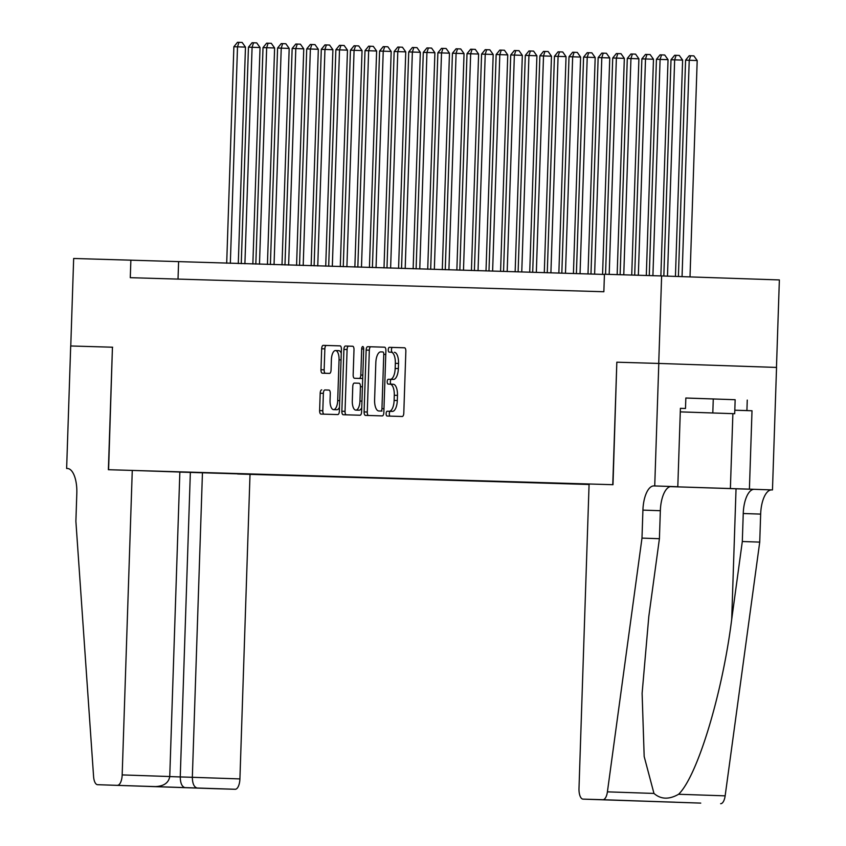 <?xml version="1.0" encoding="UTF-8"?>
<svg xmlns="http://www.w3.org/2000/svg" width="846" height="846" viewBox="0 0 846 846"><rect width="100%" height="100%" fill="white"/><g stroke="black" fill="none" stroke-linecap="round" stroke-linejoin="round"><path stroke-width="1.27" d="M386.125 413.599A2.411 1.005 -88.1 0 0 387.045 416.031L402.252 416.486A3.437 1.428 -88.1 0 0 403.796 413.091L405.847 351.249A3.437 1.428 -88.1 0 0 404.525 347.78L389.329 347.325A2.411 1.005 -88.1 0 0 388.251 349.705A2.411 1.005 -88.1 0 0 389.171 352.137L391.138 352.19A10.998 4.579 -88.1 0 1 391.148 352.19A10.998 4.579 -88.1 0 1 395.346 363.325L395.177 368.475A10.998 4.579 -88.1 0 1 390.239 379.336L388.272 379.272A2.411 1.005 -88.1 0 0 387.193 381.652A2.411 1.005 -88.1 0 0 388.113 384.084L390.08 384.147A10.998 4.579 -88.1 0 1 394.289 395.272L394.12 400.422A10.998 4.579 -88.1 0 1 389.181 411.283L387.214 411.219A2.411 1.005 -88.1 0 0 386.125 413.599M390.091 384.147L393.263 384.253A10.998 4.579 -88.1 0 1 397.472 395.378L397.303 400.528A10.998 4.579 -88.1 0 1 392.354 411.389L390.387 411.336A2.411 1.005 -88.1 0 0 389.308 413.705A2.411 1.005 -88.1 0 0 390.122 416.126M404.652 347.791L392.512 347.431A2.411 1.005 -88.1 0 0 391.434 349.81A2.411 1.005 -88.1 0 0 392.269 352.232M394.331 352.296L394.321 352.296A10.998 4.579 -88.1 0 0 394.321 352.296A10.998 4.579 -88.1 0 1 398.529 363.431L398.36 368.581A10.998 4.579 -88.1 0 1 393.422 379.442L391.455 379.378A2.411 1.005 -88.1 0 0 390.366 381.758A2.411 1.005 -88.1 0 0 391.212 384.179M321.734 389.847A3.437 1.428 -88.1 0 0 320.19 393.242L319.619 410.596A3.437 1.428 -88.1 0 0 320.93 414.075L337.808 414.572A3.437 1.428 -88.1 0 0 339.352 411.177L341.403 349.345A3.437 1.428 -88.1 0 0 340.092 345.866L323.214 345.358A3.437 1.428 -88.1 0 0 321.67 348.753L320.972 369.713A3.437 1.428 -88.1 0 0 322.294 373.192L329.517 373.403A3.437 1.428 -88.1 0 0 331.061 370.009L331.399 359.613A9.19 3.828 -88.1 0 1 335.545 350.54A9.19 3.828 -88.1 0 1 339.056 359.846L337.702 400.56A9.19 3.828 -88.1 0 1 333.567 409.633A9.19 3.828 -88.1 0 1 330.056 400.327L330.278 393.538A3.437 1.428 -88.1 0 0 328.967 390.069A3.437 1.428 -88.1 0 0 328.957 390.069L324.917 389.953A3.437 1.428 -88.1 0 0 323.373 393.348L322.802 410.701A3.437 1.428 -88.1 0 0 323.997 414.159M112.655 347.22L70.768 345.972L73.665 258.474L130.866 260.177L130.284 277.678L603.854 291.743L604.435 274.241L661.625 275.944L658.727 363.442L616.829 362.194L612.768 484.695L108.595 469.72L112.444 347.209L108.383 469.71L132.272 470.418L122.173 774.915L169.75 776.533L179.849 472.036L132.272 470.418M364.097 411.917A3.437 1.428 -88.1 0 0 365.419 415.386L382.297 415.894A3.437 1.428 -88.1 0 0 383.841 412.499L385.892 350.656A3.437 1.428 -88.1 0 0 384.581 347.188L367.693 346.68A3.437 1.428 -88.1 0 0 366.149 350.075L364.097 411.917L367.28 412.023A3.437 1.428 -88.1 0 0 368.475 415.481M360.058 415.227L343.18 414.73A3.437 1.428 -88.1 0 0 343.18 414.73A3.437 1.428 -88.1 0 1 341.858 411.251L343.91 349.419A3.437 1.428 -88.1 0 1 345.454 346.025L352.676 346.236A3.437 1.428 -88.1 0 1 353.998 349.715L353.163 374.789A3.437 1.428 -88.1 0 0 354.474 378.268L359.275 378.416A3.437 1.428 -88.1 0 0 360.819 375.021L361.686 348.912A2.411 1.005 -88.1 0 1 362.765 346.532A2.411 1.005 -88.1 0 1 363.685 348.975L361.602 411.843A3.437 1.428 -88.1 0 1 360.058 415.227M179.849 472.089L589.07 484.483M237.61 473.993L589.07 484.43M589.091 484.039L144.687 470.841M776.469 367.428L779.367 279.931L661.625 275.944M604.425 274.442L130.866 260.177M178.02 279.095L178.601 261.795M616.829 362.194L612.99 484.705L589.091 483.986L578.992 788.493A10.501 4.378 -88.1 0 0 583 799.121L602.902 799.713A10.501 4.378 -88.1 0 0 607.407 791.845L641.987 538.109L642.918 510.117A24.513 10.205 91.9 0 1 653.937 485.921L654.73 485.942L658.801 363.442L776.543 367.428L772.472 489.929L749.408 489.147L752.009 410.754L734.804 410.236M384.697 347.198L370.876 346.786A3.437 1.428 -88.1 0 0 369.332 350.181L367.28 412.023M380.88 411.04A2.411 1.005 -88.1 0 0 381.958 408.66L383.767 354.379A2.411 1.005 -88.1 0 0 382.847 351.947A2.411 1.005 -88.1 0 0 382.836 351.947L380.763 351.883A10.998 4.579 -88.1 0 0 375.825 362.744L374.598 399.841A10.998 4.579 -88.1 0 0 378.797 410.976A10.998 4.579 -88.1 0 0 378.807 410.976L381.99 411.082A10.998 4.579 -88.1 0 0 381.98 411.082A10.998 4.579 -88.1 0 0 381.99 411.082L381.98 411.082M352.803 346.257L348.637 346.13A3.437 1.428 -88.1 0 0 347.093 349.525L345.041 411.357A3.437 1.428 -88.1 0 0 346.236 414.826M357.657 378.374L362.448 378.522A3.437 1.428 -88.1 0 0 362.701 378.479M352.296 400.814A9.19 3.828 -88.1 0 0 355.817 410.12A9.19 3.828 -88.1 0 0 359.952 401.046L360.428 386.696A3.437 1.428 -88.1 0 0 359.116 383.227A3.437 1.428 -88.1 0 0 359.106 383.227L354.315 383.079A3.437 1.428 -88.1 0 0 352.771 386.474L352.296 400.814M355.817 410.12L359 410.225A9.19 3.828 -88.1 0 0 361.728 407.751M329.083 390.08L324.917 389.953M333.567 409.633L336.75 409.739A9.19 3.828 -88.1 0 0 339.489 407.264M341.276 353.279A9.19 3.828 -88.1 0 0 338.728 350.646L335.545 350.54M340.219 345.877L326.397 345.464A3.437 1.428 -88.1 0 0 324.853 348.859L324.155 369.818A3.437 1.428 -88.1 0 0 325.35 373.276M690.008 276.906L697.189 60.531L685.588 60.151L678.407 276.505M682.056 276.631L689.226 60.267L690.674 55.762L693.857 55.868L697.189 60.531M685.588 60.151L689.215 55.72L690.674 55.762M680.29 411.865L734.698 413.715L680.29 411.886M685.842 398.032L735.153 399.714L734.698 413.715M713.273 398.942L712.808 412.943M641.987 538.109L659.415 538.701L648.808 616.501L642.114 693.329L644.176 756.514L653.969 793.432C660.863 799.428 669.07 799.703 678.587 794.267C697.337 776.321 722.421 693.709 731.705 619.314L742.312 541.514L743.243 513.511A24.513 10.205 91.9 0 1 754.251 489.316L772.472 489.929M742.312 541.514L759.729 542.106L760.66 514.104A24.513 10.205 91.9 0 1 771.679 489.908M653.937 485.921L671.354 486.503A24.513 10.205 91.9 0 0 660.345 510.709L659.415 538.701M621.038 800.411L583 799.121A10.501 4.378 -88.1 0 0 583.01 799.121L700.742 803.108A10.501 4.378 91.9 0 1 700.742 803.108L602.902 799.713M678.587 794.267L725.149 795.843L759.729 542.106M654.73 485.942L677.805 486.725L680.406 408.322L685.493 408.491L680.406 408.343M735.153 399.714L685.842 398.001L685.493 408.491M747.261 400.073L746.912 410.574L752.009 410.754M658.801 363.442L617.051 362.204M731.705 619.314L736.041 488.777L670.222 486.619L749.408 489.147M677.805 486.725L670.91 486.513M736.041 488.777L754.251 489.316M725.149 795.843A10.501 4.378 91.9 0 1 720.644 803.7M734.804 410.215L746.912 410.574M621.049 800.411L674.822 802.177M662.725 801.818L661.339 801.722M250.014 474.416L239.915 778.912A10.501 4.378 91.9 0 1 235.199 789.276L97.565 784.697A10.501 4.378 -88.1 0 1 93.589 776.586L75.886 521.295L76.817 493.303A24.513 10.205 -88.1 0 0 67.447 468.494A24.513 10.205 -88.1 0 0 67.437 468.494L66.633 468.473L70.694 345.972L112.444 347.209M235.199 789.276L215.307 788.694A10.501 4.378 91.9 0 1 215.296 788.694L97.554 784.697A10.501 4.378 -88.1 0 0 97.565 784.697L215.307 788.694M67.617 468.504L66.633 468.473M202.448 472.798L192.338 777.294L239.915 778.912M117.457 785.289A10.501 4.378 -88.1 0 0 122.173 774.915M190.35 472.438L180.251 776.935L192.338 777.294C192.465 783.639 194.072 787.203 197.171 787.996M185.073 787.637C181.975 786.843 180.367 783.28 180.251 776.935L169.75 776.586M169.75 776.533C168.65 782.836 163.902 786.188 155.484 786.579L143.439 786.22M675.436 276.409L682.616 60.098L671.015 59.717L663.835 276.018M667.483 276.134L674.653 59.833L676.102 55.328L679.285 55.434L682.616 60.098M671.015 59.717L674.643 55.286L676.102 55.328M660.863 275.923L668.044 59.664L656.443 59.283L649.273 275.574M652.911 275.68L660.092 59.4L661.53 54.895L664.713 55.001L668.044 59.664M656.443 59.283L660.07 54.853L661.53 54.895M646.302 275.489L653.472 59.231L645.519 58.966L641.871 58.86L634.701 275.14M638.339 275.246L645.519 58.966L646.957 54.461L650.14 54.567L653.472 59.231M641.871 58.86L645.498 54.419L646.957 54.461M631.729 275.056L638.899 58.797L630.947 58.533L627.298 58.427L620.129 274.707M623.766 274.813L630.947 58.533L632.385 54.028L635.568 54.133L638.899 58.797M627.298 58.427L630.936 53.985L632.385 54.028M617.157 274.622L624.327 58.363L616.374 58.099L612.726 57.993L605.556 274.273M609.194 274.379L616.374 58.099L617.813 53.594L620.996 53.7L624.327 58.363M612.726 57.993L616.364 53.552L617.813 53.594M602.574 274.39L609.755 57.94L601.802 57.665L598.154 57.56L590.973 274.041M594.622 274.146L601.802 57.665L603.251 53.161L606.423 53.277L609.755 57.94M598.154 57.56L601.792 53.118L603.251 53.161M588.002 273.956L595.182 57.507L587.23 57.232L583.581 57.126L576.401 273.607M580.049 273.713L587.23 57.232L588.679 52.727L591.862 52.843L595.182 57.507M583.581 57.126L587.219 52.685L588.679 52.727M573.429 273.522L580.61 57.073L572.657 56.798L569.02 56.693L561.829 273.173M565.477 273.29L572.657 56.798L574.106 52.293L577.289 52.41L580.61 57.073M569.02 56.693L572.647 52.251L574.106 52.293M558.857 273.089L566.037 56.64L558.085 56.365L554.447 56.259L547.267 272.74M550.905 272.856L558.085 56.365L559.534 51.87L562.717 51.976L566.037 56.64M554.447 56.259L558.074 51.818L559.534 51.87M544.295 272.655L551.476 56.206L543.513 55.931L539.875 55.825L532.694 272.306M536.332 272.423L543.513 55.931L544.961 51.437L548.145 51.543L551.476 56.206M539.875 55.825L543.502 51.395L544.961 51.437M529.723 272.222L536.903 55.773L528.94 55.498L525.303 55.392L518.122 271.873M521.76 271.989L528.94 55.498L530.389 51.003L533.572 51.109L536.903 55.773M525.303 55.392L528.93 50.961L530.389 51.003M515.151 271.788L522.331 55.339L514.368 55.064L510.73 54.958L503.55 271.45M507.188 271.555L514.368 55.064L515.817 50.57L519 50.675L522.331 55.339M510.73 54.958L514.357 50.527L515.817 50.57M500.578 271.355L507.759 54.905L499.806 54.63L496.158 54.525L488.977 271.016M492.615 271.122L499.806 54.63L501.244 50.136L504.428 50.242L507.759 54.905M496.158 54.525L499.785 50.094L501.244 50.136M486.006 270.921L493.186 54.472L481.586 54.091L474.405 270.583M478.043 270.688L485.234 54.207L486.672 49.703L489.855 49.808L493.186 54.472M481.586 54.091L485.213 49.66L486.672 49.703M471.434 270.487L478.614 54.038L467.013 53.658L459.833 270.149M463.481 270.255L470.662 53.774L472.1 49.269L475.283 49.375L478.614 54.038M467.013 53.658L470.651 49.227L472.1 49.269M456.861 270.054L464.042 53.605L452.441 53.224L445.26 269.715M448.909 269.821L456.089 53.34L457.527 48.835L460.71 48.941L464.042 53.605M452.441 53.224L456.079 48.793L457.527 48.835M442.289 269.62L449.469 53.171L441.517 52.907L437.868 52.801L430.688 269.282M434.336 269.388L441.517 52.907L442.955 48.402L446.138 48.508L449.469 53.171M437.868 52.801L441.506 48.359L442.955 48.402M427.716 269.197L434.897 52.738L426.944 52.473L423.296 52.367L416.116 268.848M419.764 268.954L426.944 52.473L428.393 47.968L431.566 48.074L434.897 52.738M423.296 52.367L426.934 47.926L428.393 47.968M413.144 268.764L420.325 52.304L412.372 52.04L408.734 51.934L401.543 268.415M405.192 268.52L412.372 52.04L413.821 47.535L417.004 47.64L420.325 52.304M408.734 51.934L412.362 47.492L413.821 47.535M398.572 268.33L405.752 51.87L397.8 51.606L394.162 51.5L386.982 267.981M390.619 268.087L397.8 51.606L399.249 47.101L402.432 47.217L405.752 51.87M394.162 51.5L397.789 47.059L399.249 47.101M384.01 267.896L391.19 51.447L383.227 51.172L379.59 51.067L372.409 267.548M376.047 267.653L383.227 51.172L384.676 46.667L387.859 46.784L391.19 51.447M379.59 51.067L383.217 46.625L384.676 46.667M369.438 267.463L376.618 51.014L368.655 50.739L365.017 50.633L357.837 267.114M361.475 267.22L368.655 50.739L370.104 46.234L373.287 46.35L376.618 51.014M365.017 50.633L368.645 46.192L370.104 46.234M354.865 267.029L362.046 50.58L354.083 50.305L350.445 50.2L343.265 266.68M346.902 266.797L354.083 50.305L355.532 45.811L358.715 45.917L362.046 50.58M350.445 50.2L354.072 45.758L355.532 45.811M340.293 266.596L347.473 50.147L339.51 49.872L335.873 49.766L328.692 266.247M332.33 266.363L339.51 49.872L340.959 45.377L344.142 45.483L347.473 50.147M335.873 49.766L339.5 45.335L340.959 45.377M325.721 266.162L332.901 49.713L324.949 49.438L321.3 49.332L314.12 265.813M317.758 265.93L324.949 49.438L326.387 44.944L329.57 45.05L332.901 49.713M321.3 49.332L324.927 44.901L326.387 44.944M311.148 265.729L318.329 49.28L310.376 49.005L306.728 48.899L299.547 265.39M303.196 265.496L310.376 49.005L311.814 44.51L314.998 44.616L318.329 49.28M306.728 48.899L310.355 44.468L311.814 44.51M296.576 265.295L303.756 48.846L295.804 48.571L292.156 48.465L284.975 264.957M288.623 265.062L295.804 48.571L297.242 44.077L300.425 44.182L303.756 48.846M292.156 48.465L295.793 44.034L297.242 44.077M282.004 264.861L289.184 48.412L277.583 48.032L270.403 264.523M274.051 264.629L281.232 48.148L282.67 43.643L285.853 43.749L289.184 48.412M277.583 48.032L281.221 43.601L282.67 43.643M267.431 264.428L274.612 47.979L263.011 47.598L255.83 264.089M259.479 264.195L266.659 47.714L268.108 43.209L271.28 43.315L274.612 47.979M263.011 47.598L266.649 43.167L268.108 43.209M252.859 263.994L260.039 47.545L248.449 47.165L241.258 263.656M244.906 263.762L252.087 47.281L253.536 42.776L256.719 42.882L260.039 47.545M248.449 47.165L252.076 42.734L253.536 42.776M238.286 263.561L245.467 47.112L237.515 46.847L233.877 46.742L226.696 263.222M230.334 263.328L237.515 46.847L238.963 42.342L242.146 42.448L245.467 47.112M233.877 46.742L237.504 42.3L238.963 42.342M392.354 411.389L389.181 411.283M397.303 400.528L394.12 400.422M397.472 395.378L394.289 395.272M391.455 379.378L388.272 379.272M393.422 379.442L390.239 379.336M398.36 368.581L395.177 368.475M398.529 363.431L395.346 363.325M392.512 347.431L389.329 347.325M390.387 411.336L387.214 411.219M369.332 350.181L366.149 350.075M370.876 346.786L367.693 346.68M383.968 408.724L381.958 408.66M385.765 354.453L383.767 354.379M345.041 411.357L341.858 411.251M347.093 349.525L343.91 349.419M348.637 346.13L345.454 346.025M362.448 378.522L359.275 378.416M362.818 375.085L360.819 375.021M363.685 348.975L361.686 348.912M361.951 401.11L359.952 401.046M362.426 386.77L360.428 386.696M339.711 400.623L337.702 400.56M341.054 359.91L339.056 359.846M324.155 369.818L320.972 369.713M324.853 348.859L321.67 348.753M326.397 345.464L323.214 345.358M322.802 410.701L319.619 410.596M323.373 393.348L320.19 393.242M743.243 513.511L760.66 514.104M660.345 510.709L642.918 510.117M607.407 791.845L653.969 793.432M732.879 413.662L730.384 488.586M393.263 384.253L390.08 384.147M662.704 801.818L700.742 803.108"/></g></svg>
